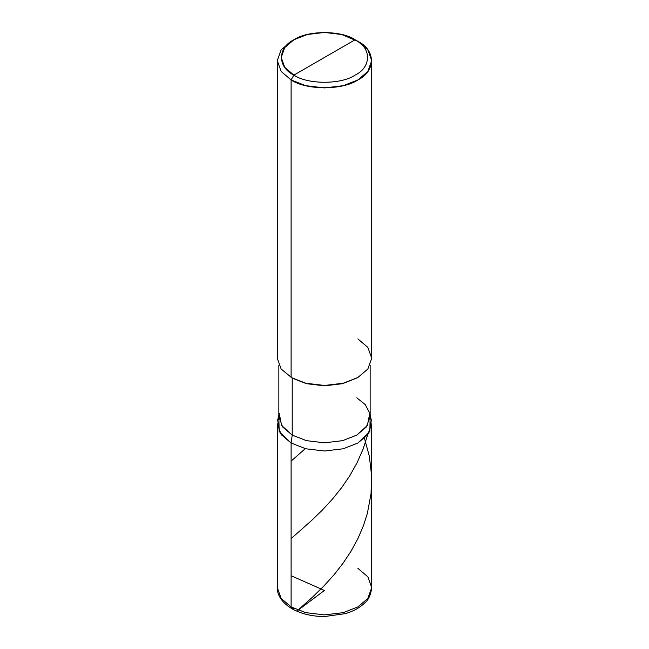 <?xml version="1.0" encoding="UTF-8"?>
<svg xmlns="http://www.w3.org/2000/svg" width="649" height="649" viewBox="0 0 649 649"><rect width="100%" height="100%" fill="white"/><g stroke="black" fill="none" stroke-linecap="round" stroke-linejoin="round"><path stroke-width="0.97" d="M293.892 608.511L291.92 608.705L291.109 606.904L291.109 443.024L279.143 431.334L278.851 416.763L279.143 431.334L291.109 443.024L305.744 448.767L324.5 451.014L343.256 448.767L357.891 443.024L367.837 434.579L371.723 423.748L371.723 587.621L367.837 576.791L357.891 568.346M291.109 606.904L305.744 612.648L324.5 614.887L343.256 612.648L357.891 606.904L367.837 598.451L371.723 587.621L367.837 598.451L357.891 606.904L343.256 612.648L324.5 614.887L305.744 612.648L291.109 606.904L281.163 598.451L277.277 587.621L281.163 598.451L291.109 606.904L291.109 443.024L305.744 448.767L324.5 451.014L343.256 448.767L357.891 443.024L369.857 431.334L370.149 416.763L369.857 431.334L357.891 443.024L343.256 448.767L324.5 451.014L305.744 448.767L291.109 443.024L281.163 434.579L277.277 423.748L277.277 587.621C277.001 593.502 280.555 601.939 291.92 608.705L291.109 606.904M324.5 57.445L293.892 75.114C277.374 67.163 277.374 47.726 293.892 39.767C307.667 30.235 341.333 30.235 355.108 39.767L293.892 75.114L291.109 79.932L305.744 85.676L324.5 87.923L343.256 85.676L357.891 79.932L367.837 71.487L371.723 60.657L367.837 49.827L357.891 41.374L355.108 39.767C371.626 47.726 371.626 67.163 355.108 75.114C341.333 84.646 307.667 84.646 293.892 75.114C307.667 84.646 341.333 84.646 355.108 75.114C371.626 67.163 371.626 47.726 355.108 39.767L324.5 57.445M356.78 397.821L365.241 404.57L369.792 413.17L367.415 425.452L356.78 435.098L342.631 440.647L324.5 442.813L306.369 440.647L292.22 435.098L291.109 443.024L305.744 448.767L324.5 451.014L343.256 448.767L357.891 443.024L368.892 433.045L371.358 420.349L370.149 414.808M370.149 365.176L370.149 416.455L366.393 426.928L356.78 435.098L342.631 440.647L324.5 442.813L306.369 440.647L292.22 435.098L292.22 378.124L306.369 383.673L324.5 385.839L342.631 383.673L357.323 377.799M357.891 377.475L342.631 383.673L324.5 385.839L306.369 383.673L291.109 377.475L305.744 383.218L324.5 385.465L343.256 383.218L357.891 377.475L367.837 369.03L371.723 358.199L367.837 347.369L357.891 338.924M371.723 60.657L371.723 358.199L367.837 369.03L357.891 377.475L343.256 383.218L324.5 385.465L305.744 383.218L291.109 377.475L291.109 79.932C306.133 90.333 342.867 90.333 357.891 79.932C375.909 71.26 375.909 50.054 357.891 41.374L341.69 34.502L324.5 32.45L307.31 34.502L293.892 39.767L284.773 47.515L281.212 57.445L284.773 67.366L293.892 75.114L291.109 79.932L281.163 71.487L277.277 60.657L281.163 49.827L291.109 41.374L281.163 49.827L277.277 60.657L281.163 71.487L291.109 79.932L291.109 377.475L292.22 378.124L281.163 369.03L277.277 358.199L277.277 60.657M279.208 413.17L281.585 425.452L292.22 435.098L291.109 443.024L280.108 433.045L277.642 420.349L278.851 416.763M278.851 365.176L278.851 416.455L282.607 426.928L292.22 435.098L292.22 378.124M324.784 590.622L291.109 575.736M291.109 538.621L311.082 520.944L321.92 510.503L332.296 499.292L341.723 487.545L349.9 475.539L357.12 462.672L363.107 449.051L367.634 434.846M324.127 590.671L296.836 611.131L312.323 597.323L323.819 586.079L334.162 574.625L342.915 563.437L350.979 551.309L358.037 538.321L363.489 525.552L367.407 513.229L371.033 493.694L371.634 475.831L369.305 456.101L364.446 438.286M291.109 461.098L305.273 448.654M371.723 587.621C370.733 595.052 368.429 600.13 364.811 602.856C359.96 607.634 353.478 611.228 345.357 613.638L324.557 616.55C312.015 616.469 301.136 613.857 291.92 608.705M355.108 39.767L357.891 41.374M278.851 414.808L277.642 420.349M293.892 39.767L291.109 41.374"/></g></svg>
